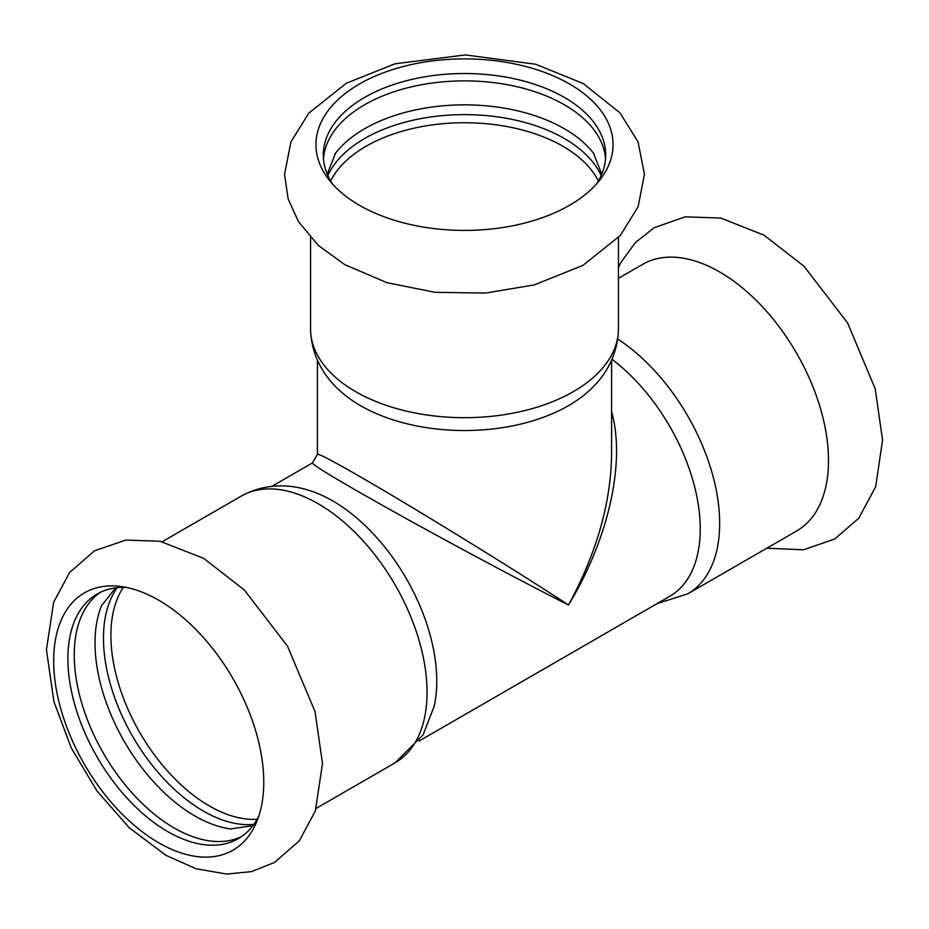 <?xml version="1.0" encoding="UTF-8"?>
<svg xmlns="http://www.w3.org/2000/svg" width="929" height="929" viewBox="0 0 929 929"><rect width="100%" height="100%" fill="white"/><g stroke="black" fill="none" stroke-linecap="round" stroke-linejoin="round"><path stroke-width="1.39" d="M263.766 782.16A148.559 85.77 -120 0 0 121.246 586.559A148.559 85.77 -120 0 0 53.673 660.856A148.559 85.77 -120 0 0 158.72 842.8A148.559 85.77 -120 0 0 256.857 821.445A148.559 85.77 -120 0 0 263.766 782.16M117.205 587.697A141.208 81.52 -120 0 0 116.671 703.032A141.208 81.52 -120 0 0 203.323 811.052A141.208 81.52 -120 0 0 253.849 824.371M231.437 829.04A141.208 81.52 60 0 1 230.601 828.935A141.208 81.52 60 0 1 194.858 815.941A141.208 81.52 60 0 1 101.633 605.545A141.208 81.52 60 0 1 101.946 604.779M241.447 836.634A141.208 81.52 60 0 1 174.095 827.925A141.208 81.52 60 0 1 82.739 706.4A141.208 81.52 60 0 1 100.39 592.307M126.797 587.523A141.208 81.52 -120 0 0 97.127 594.026A141.208 81.52 -120 0 0 67.887 658.661A141.208 81.52 -120 0 0 167.731 831.606A141.208 81.52 -120 0 0 238.335 838.597A141.208 81.52 -120 0 0 258.796 816.15M331.827 183.234A148.559 85.77 0 0 0 359.453 205.297A148.559 85.77 0 0 0 600.111 179.657A148.559 85.77 0 0 0 597.184 106.069A148.559 85.77 0 0 0 400.747 67.178A148.559 85.77 0 0 0 328.889 179.657A148.559 85.77 0 0 0 331.827 183.234M323.443 158.72A141.208 81.52 180 0 1 413.417 86.397A141.208 81.52 180 0 1 564.344 104.756A141.208 81.52 180 0 1 605.557 158.72M596.499 184A141.208 81.52 0 0 0 605.708 155.05A141.208 81.52 0 0 0 564.344 97.406A141.208 81.52 0 0 0 410.467 79.731A141.208 81.52 0 0 0 323.304 155.05A141.208 81.52 0 0 0 332.501 184M335.021 153.842A141.208 81.52 180 0 1 335.52 153.18A141.208 81.52 180 0 1 564.344 128.725A141.208 81.52 180 0 1 593.48 153.18A141.208 81.52 180 0 1 593.979 153.842M601.144 175.593A141.208 81.52 0 0 0 564.344 138.502A141.208 81.52 0 0 0 400.991 123.336A141.208 81.52 0 0 0 327.856 175.593M657.117 603.606L687.774 593.828L796.617 530.993A153.947 88.882 -120 0 0 828.494 460.517A153.947 88.882 -120 0 0 761.292 305.583A153.947 88.882 -120 0 0 642.659 264.347L618.447 278.317M618.447 328.796A153.947 88.882 0 0 1 500.092 415.275A153.947 88.882 0 0 1 327.008 368.778A153.947 88.882 0 0 1 310.553 328.796C311.134 357.619 326.021 378.335 339.805 390.644A147.084 84.922 0 0 0 360.498 405.659A147.084 84.922 0 0 0 589.207 390.644C602.979 378.335 617.866 357.619 618.447 328.796L618.447 237.592M611.584 452.887L611.584 454.386C610.934 502.926 596.569 553.138 568.513 605.011C514.074 569.314 414.926 508.244 360.498 476.914C332.466 460.761 318.101 453.259 317.416 454.386L312.504 462.874C310.611 464.024 347.016 485.751 401.874 516.199C456.72 546.658 524.606 582.831 568.513 605.011C608.692 538.878 625.844 461.899 611.584 411.652M418.979 741.098L669.786 596.29A147.084 84.922 -120 0 0 700.245 528.961A147.084 84.922 -120 0 0 612.002 359.302M241.226 496.109A153.947 88.882 -120 0 1 318.194 503.739A153.947 88.882 -120 0 1 427.061 692.291A153.947 88.882 -120 0 1 395.173 762.767L423.09 734.816L434.11 706.504A147.084 84.922 -120 0 0 436.769 681.073A147.084 84.922 -120 0 0 332.756 500.928A147.084 84.922 -120 0 0 309.415 490.524C291.869 484.741 266.484 482.209 241.226 496.109L162.238 541.712M598.369 180.992A139.245 80.393 0 0 0 588.858 166.965A139.245 80.393 0 0 0 401.862 131.326A139.245 80.393 0 0 0 330.643 180.992M687.774 593.828A153.947 88.882 -120 0 0 719.661 523.352A153.947 88.882 -120 0 0 617.739 339.062M123.267 587.407A139.245 80.393 -120 0 0 110.899 635.424A139.245 80.393 -120 0 0 257.124 819.262M166.07 855.4L195.938 868.708L226.537 874.073L251.434 871.623L274.485 862.46L299.393 840.71L315.349 810.901L322.502 763.51L315.012 711.533L287.479 646.131L244.281 589.927L203.741 558.387L160.02 541.247L125.879 540.074L94.526 550.781L69.605 572.508L53.638 602.282L46.45 649.603L53.87 701.511L71.185 747.775L96.999 791.009L129.352 827.855L166.07 855.4M230.601 828.935L252.897 825.649M115.626 587.883L101.633 605.545M344.88 264.707L318.426 245.488L298.464 221.671L288.141 198.887L284.541 174.338L290.94 141.905L308.765 113.175L346.238 83.285L394.988 63.787L465.394 54.927L535.661 64.229L583.249 83.564L619.968 112.873L638.049 141.847L644.459 174.35L638.095 206.795L620.305 235.501L582.924 265.392L534.268 284.913L485.542 293.065L435.178 292.321L387.103 282.73L344.88 264.707M601.783 174.129L593.48 153.18M327.217 174.129L335.52 153.18M618.447 267.308L621.048 262.257L635.273 242.666L654.074 227.733L685.23 216.84L720.881 218.071L764.021 235.176L804.038 266.298L847.596 322.909L875.234 388.845L882.55 440.009L875.675 486.75L858.71 518.289L834.776 538.983L803.573 549.794L766.762 548.226M310.553 328.796L310.553 237.592M611.584 454.386L611.584 360.243M317.416 454.386L317.416 360.243M312.516 462.874L271.895 486.331M395.173 762.767L316.197 808.358"/></g></svg>
